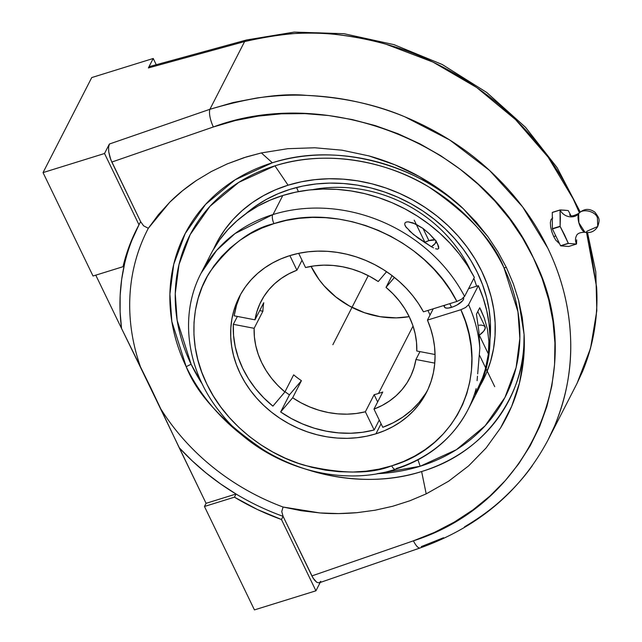 <?xml version="1.0" encoding="UTF-8"?>
<svg xmlns="http://www.w3.org/2000/svg" width="642" height="642" viewBox="0 0 642 642"><rect width="100%" height="100%" fill="white"/><g stroke="black" fill="none" stroke-linecap="round" stroke-linejoin="round"><path stroke-width="0.96" d="M308.834 470.129A182.119 156.6 -152.9 0 0 421.617 471.533C367.328 489.1 303.786 475.16 263.084 449.577C222.613 421.898 196.998 394.284 186.212 366.743A16.732 5.65 -25.7 0 1 191.131 364.287L202.366 384.205A177.2 152.363 27.1 0 1 191.131 364.287A177.2 152.363 27.1 0 1 274.945 165.837C327.757 148.743 389.59 162.314 429.193 187.199C468.564 214.139 493.489 241.007 503.978 267.802A16.732 5.65 154.3 0 1 506.41 267.553L497.847 251.68L487.768 236.481L463.355 208.786C425.389 171.51 344.216 139.426 272.352 162.779L235.149 179.784L205.609 204.349L185.201 233.519L173.749 264.255L169.905 294.116L171.847 321.554L186.212 366.743A16.732 5.65 154.3 0 1 191.131 364.287L177.144 320.326L175.258 293.627L178.998 264.576L190.144 234.667L209.998 206.283L238.744 182.384L274.945 165.837L288.073 185.201A149.891 128.881 -152.9 0 0 213.601 249.12L218.152 240.084L224.981 229.427L233.014 219.556L242.162 210.584L252.346 202.591L263.461 195.658L275.41 189.839L288.073 185.201L274.945 165.837A177.2 152.363 27.1 0 1 503.978 267.802A177.2 152.363 27.1 0 1 420.165 466.252A177.2 152.363 27.1 0 1 377.023 473.708L420.165 466.252L417.982 459.889L420.165 466.252L456.366 449.705L485.111 425.807L504.965 397.422L516.112 367.521L519.851 338.462L517.966 311.771L503.978 267.802A16.732 5.65 -25.7 0 1 506.41 267.553L497.847 251.68L487.768 236.481L476.26 222.148L463.355 208.786L442.611 191.501L419.675 176.759L394.974 164.825L368.949 155.918L342.09 150.196L314.877 147.772L287.809 148.687L261.374 152.924L272.352 162.779A182.119 156.6 -152.9 0 0 186.212 366.743A182.119 156.6 -152.9 0 0 245.092 437.467M576.283 236.152L576.436 235.839C577.246 233.471 580.095 232.284 584.982 232.276L578.851 222.726L578.667 213.77C581.925 208.056 595.872 211.162 597.429 217.951C595.872 211.162 581.925 208.056 578.667 213.77L579.052 213.192C584.092 208.49 589.404 208.185 595.006 212.269C599.251 218.392 600.238 218.81 597.726 226.498L597.429 217.951L597.726 226.498L587.077 231.168A10.264 3.932 -107.3 0 1 584.34 232.027A10.264 3.932 -107.3 0 1 579.116 223.649A10.264 3.932 -107.3 0 1 578.667 213.77A11.155 9.59 27.1 0 1 560.097 210.006A20.046 7.688 72.7 0 0 560.065 210.07L560.129 226.249A20.046 7.688 72.7 0 0 560.193 226.522L568.306 243.302A20.046 7.688 72.7 0 0 568.443 243.446L576.492 244.048A20.046 7.688 72.7 0 0 576.524 243.984A11.155 9.59 27.1 0 1 576.508 235.702A11.155 9.59 -152.9 0 0 576.524 243.984A20.046 7.688 72.7 0 0 576.556 243.92L576.685 239.827M481.027 310.295L484.341 318.159L487.438 329.25L488.883 341.207L488.401 354.023L479.309 335.228L488.401 354.023L485.272 369.471L482.648 377.544L475.224 394.172L476.131 388.659A149.891 128.881 27.1 0 1 467.858 409.941L477.616 390.906A149.891 128.881 -152.9 0 0 478.346 285.658L468.596 304.685L465.667 307.462L460.884 309.725L427.452 320.109L430.702 328.816L433.069 337.66L434.53 346.576L435.059 355.467L434.666 364.271L433.358 372.89L431.127 381.252L428.013 389.293L424.033 396.917L419.226 404.075L413.633 410.695L407.309 416.714L400.311 422.083L392.695 426.745L384.542 430.67L375.923 433.815L366.63 436.207L357.016 437.716L347.161 438.334L337.17 438.045L327.147 436.865L317.172 434.786L307.341 431.849L297.768 428.07L288.531 423.495L279.711 418.151L271.414 412.108L263.702 405.415L256.656 398.128L250.348 390.336L244.835 382.102L240.164 373.508L236.392 364.64L233.544 355.58L231.658 346.407L230.743 337.227L230.807 328.118L231.858 319.162L233.889 310.463L236.866 302.085L240.766 294.124L245.557 286.645L251.183 279.727L257.603 273.436L264.737 267.834L272.537 262.971L280.915 258.887L289.791 255.636L298.803 253.309L308.128 251.8L317.67 251.142L327.356 251.327L337.09 252.362L346.784 254.232L356.35 256.92L365.707 260.411L374.767 264.665L383.443 269.64L391.66 275.306L399.348 281.597L406.434 288.459L412.846 295.834L418.536 303.65L423.447 311.835L456.879 301.451L450.267 290.152L442.571 279.35L433.864 269.15L424.218 259.657L413.729 250.95L402.494 243.101L390.617 236.2L378.202 230.301L365.37 225.454L352.233 221.715L338.92 219.115L325.55 217.678L312.253 217.405L299.14 218.32L286.34 220.399L273.974 223.625L261.912 228.079L250.532 233.648L239.939 240.293L230.253 247.94L221.546 256.519L213.914 265.948L207.43 276.14L202.15 286.99L198.137 298.394L195.409 310.247L194.012 322.428L193.956 334.827L195.232 347.322L197.832 359.793L201.732 372.111L206.901 384.173L213.28 395.857L220.808 407.044L229.419 417.629L239.025 427.516L249.529 436.6L260.845 444.802L272.85 452.04L285.433 458.252L298.474 463.363L311.843 467.328L325.414 470.121L339.064 471.701L352.643 472.063L366.036 471.196L379.117 469.109L391.74 465.827L403.537 461.494L414.676 456.085L425.06 449.657L434.602 442.266L443.205 433.976L450.796 424.86L457.313 415.013L462.673 404.524L466.846 393.482L469.784 381.998L471.469 370.161L471.878 358.1L471.011 345.91L468.877 333.712L465.482 321.61L460.884 309.725L427.452 320.109L430.044 315.037A105.095 90.37 -152.9 0 0 427.933 310.439A105.095 90.37 27.1 0 1 430.044 315.037L427.452 320.109A105.095 90.37 27.1 0 1 426.384 392.655A105.095 90.37 27.1 0 1 375.923 433.815L381.067 423.776L375.923 433.815A105.095 90.37 27.1 0 1 261.31 403.08A105.095 90.37 27.1 0 1 239.33 296.797A105.095 90.37 27.1 0 1 289.791 255.636A105.095 90.37 27.1 0 1 423.447 311.835L456.879 301.451L461.662 299.196L464.591 296.419L474.342 277.384L467.44 265.531L459.391 254.208L450.283 243.511L440.195 233.544L429.225 224.403L417.461 216.169L405.03 208.915L392.029 202.712L378.587 197.608L364.833 193.667L350.885 190.915L336.881 189.374L322.934 189.069L309.195 189.992L295.769 192.143L282.801 195.497L273.051 214.532A149.891 128.881 27.1 0 1 464.591 296.419L474.342 277.384A149.891 128.881 -152.9 0 0 282.801 195.497L273.051 214.532A149.891 128.881 27.1 0 0 272.73 214.629A149.891 128.881 27.1 0 1 273.051 214.532A149.891 128.881 27.1 0 1 464.591 296.419L461.662 299.196L456.879 301.451C425.606 238.278 339.064 201.46 273.974 223.625A6.918 2.656 -107.4 0 1 272.73 214.629A149.891 128.881 27.1 0 0 201.074 273.227L216.643 250.38L235.012 233.576L272.73 214.629A6.918 2.656 72.6 0 0 273.974 223.625C251.295 228.865 230.029 244.827 210.175 271.518C192.159 298.57 186.413 343.221 206.901 384.173C226.393 425.437 268.308 455.162 304.396 465.273C341.52 474.117 370.635 474.294 391.74 465.827A6.918 2.656 72.6 0 0 395.384 469.294A6.918 2.656 -107.4 0 1 391.74 465.827C458.115 446.8 490.769 373.098 460.884 309.725L465.667 307.462L468.596 304.685A149.891 128.881 27.1 0 1 479.847 348.197L478.852 331.232L476.444 314.171L479.734 307.759L481.099 310.447M246.424 156.905L261.374 152.924L243.976 157.675L227.244 163.895L246.424 156.905M211.322 171.534L227.244 163.895L211.322 171.534L196.356 180.522L211.322 171.534M169.745 202.23C176.702 195.12 185.57 187.881 196.356 180.522L182.448 190.778L169.745 202.23L158.333 214.765L148.326 228.287L169.745 202.23M554.463 426.288C566.509 397.069 571.878 367.649 570.577 338.013C571.163 353.028 570.088 368.099 567.359 383.226C564.759 397.687 560.458 412.044 554.463 426.288L548.26 439.537C520.943 491.058 478.242 527.194 420.157 547.947L420.157 547.947A13.835 4.309 -109.1 0 1 413.432 540.821L311.884 575.914L283.082 516.337L281.75 511.578L283.074 507.028L301.419 510.751L319.949 512.942L338.503 513.592L356.928 512.677L375.056 510.229L392.743 506.249L409.845 500.784L426.2 493.875L448.573 481.243L468.644 465.867L486.066 448.02L500.495 428.029L511.69 406.266L519.434 383.122L523.591 359.014L524.081 334.394C527.347 382.359 494.444 449.938 421.617 471.533A182.119 156.6 -152.9 0 0 524.081 334.394C525.004 350.62 523.455 366.863 519.434 383.122C515.662 398.441 509.347 413.408 500.495 428.029L486.066 448.02L468.644 465.867L448.573 481.243L426.2 493.875L421.617 471.533L426.2 493.875L409.845 500.784L392.743 506.249L375.056 510.229L356.928 512.677C343.133 513.809 330.807 513.897 319.949 512.942L283.074 507.028A217.333 186.878 27.1 0 1 159.874 407.413L141.023 368.428A217.333 186.878 27.1 0 1 148.326 228.287L143.615 225.832L140.622 221.634L111.82 162.057L213.369 126.972C329.25 83.556 482.816 146.023 533.398 257.891C589.958 367.689 532.098 503.192 413.432 540.821A13.835 4.309 70.9 0 0 420.093 547.963M558.107 242.652L559.359 243.286M553.725 236.577L555.988 240.421L553.725 236.577L555.803 235.927L553.725 236.577L551.839 231.85L553.725 236.577M245.677 213.874A145.004 124.684 27.1 0 1 477.383 272.545A145.004 124.684 27.1 0 1 489.99 339.072L490.392 322.605L489.132 309.934L486.524 297.286L482.591 284.783L477.383 272.545L470.947 260.684L463.339 249.329L454.632 238.567L444.914 228.528L434.273 219.291L422.821 210.945L410.663 203.578L397.912 197.263L384.694 192.046L371.14 187.994L357.377 185.129L343.542 183.5L329.755 183.106L316.169 183.957L302.896 186.044L290.072 189.342L277.825 193.828L266.269 199.453L255.508 206.162L245.653 213.898M312.694 189.639A132.14 113.618 27.1 0 1 469.735 268.854A132.14 113.618 27.1 0 1 470.522 270.515A132.14 113.618 -152.9 0 0 469.735 268.854L469.735 268.854A132.14 113.618 -152.9 0 0 312.694 189.639M296.564 187.504L298.41 191.621L296.564 187.504M473.852 278.347A132.14 113.618 27.1 0 1 476.581 286.204A132.14 113.618 -152.9 0 0 473.852 278.347M406.458 227.798L404.765 224.692L404.869 223.055L406.097 222.076L408.111 221.819L413.047 222.918L423.022 228.44L429.37 233.824L434.843 239.996A10.593 3.571 -25.8 0 0 428.912 240.63A10.593 3.571 -25.8 0 0 424.41 242.467L428.912 240.63L423.022 228.44L428.912 240.63L434.843 239.996A10.593 3.571 154.2 0 1 435.982 240.83A10.593 3.571 154.2 0 1 431.384 246.745L413.424 234.499L405.656 226.65L404.765 224.692L404.869 223.055L406.097 222.076L408.111 221.819L415.615 223.986L423.022 228.44L429.37 233.824L436.03 240.935L435.14 243.527L431.384 246.745L418.086 238.07L409.082 230.679M433.527 247.86L431.384 246.745L433.527 247.86M437.459 249.152L435.581 248.735L437.459 249.152L438.703 248.566L437.459 249.152M438.687 246.753L438.703 248.566L437.756 244.506L438.687 246.753M436.416 242.227L437.972 244.939L435.982 240.83M212.879 250.38L219.708 239.723L227.733 229.852L236.882 220.88L247.066 212.887L258.188 205.946L270.138 200.135L282.801 195.497A149.891 128.881 -152.9 0 0 210.825 254.2L201.074 273.227C178.829 315.439 186.806 371.413 220.399 412.605C260.299 464.086 336.408 488.835 395.424 469.278C428.415 458.557 452.562 438.775 467.858 409.941A149.891 128.881 27.1 0 1 396.202 468.54M443.726 305.536L444.505 307.141A10.593 3.571 -25.8 0 0 451.575 307.341L449.793 303.658L451.575 307.341A10.593 3.571 -25.8 0 0 463.58 297.912L463.508 297.768M374.174 429.988L379.262 420.045L374.174 429.988L365.37 411.787A83.661 71.936 27.1 0 1 292.664 397.775L301.427 380.674A83.661 71.936 27.1 0 1 293.659 374.848L284.896 391.949A83.661 71.936 27.1 0 1 254.136 328.319L262.899 311.218A83.661 71.936 27.1 0 1 263.742 302.719L254.97 319.82A83.661 71.936 27.1 0 1 261.005 301.507A83.661 71.936 27.1 0 1 296.925 270.202L302.021 260.259L296.925 270.202L289.879 255.612L296.925 270.202L288.876 273.805L281.445 278.299L274.752 283.62L268.878 289.702L263.894 296.46L259.89 303.794L256.904 311.619L254.97 319.82L263.742 302.719A83.661 71.936 27.1 0 0 262.899 311.218L254.136 328.319L233.335 324.314A105.095 90.37 -152.9 0 0 272.898 406.137L284.896 391.949L277.834 385.433L271.558 378.298L266.149 370.643L261.671 362.57L258.188 354.183L255.757 345.605L254.401 336.946L254.136 328.319L233.335 324.314L233.552 335.413L235.213 346.576L238.294 357.634L242.764 368.444L248.55 378.836L255.564 388.683L263.718 397.823L272.898 406.137L284.896 391.949L293.659 374.848A83.661 71.936 27.1 0 0 301.427 380.674L292.664 397.775L280.658 411.971A105.095 90.37 -152.9 0 0 374.174 429.988L365.37 411.787L374.142 394.686L365.37 411.787L356.39 413.472L347.129 414.162L337.7 413.849L328.255 412.525L318.897 410.222L309.765 406.964L300.978 402.799L292.664 397.775L280.658 411.971L291.316 418.528L302.607 423.969L314.355 428.214L326.409 431.199L338.583 432.885L350.717 433.246L362.642 432.275L374.174 429.988M289.43 394.862L280.658 411.971L289.43 394.862L301.427 380.674L289.43 394.862A105.095 90.37 -152.9 0 1 285.032 391.684A105.095 90.37 -152.9 0 0 289.43 394.862M237.38 316.434L233.335 324.314L237.38 316.434M240.67 294.285A105.095 90.37 -152.9 0 0 234.178 315.816L254.97 319.82L234.178 315.816L236.537 305.207L240.301 295.095M409.949 377.721L409.909 377.809A83.661 71.936 27.1 0 0 415.936 359.496L419.972 351.607L415.936 359.496L434.77 363.123L415.936 359.496L414.01 367.697L411.016 375.522L407.012 382.857L402.036 389.614L396.162 395.697L389.461 401.017L382.038 405.511L373.981 409.115L382.776 427.307A105.095 90.37 -152.9 0 0 427.636 390.095M477.688 373.869L479.847 348.197L477.688 373.869M477.078 380.666L477.471 376.18L477.078 380.666M477.544 391.042L484.686 373.692L487.776 361.615L489.541 349.176L489.966 336.496L489.043 323.68L486.78 310.856L483.209 298.145L478.346 285.658L468.548 288.699L478.346 285.658L468.596 304.685A149.891 128.881 27.1 0 1 479.847 348.197L478.852 331.232L476.444 314.171L479.734 307.759L484.341 318.159L487.438 329.25L488.883 341.207L488.401 354.023L485.272 369.471L482.648 377.544L475.754 393.402L475.096 393.923L476.131 388.659A149.891 128.881 27.1 0 1 468.299 409.066M311.057 266.366A83.661 71.936 -152.9 0 0 409.195 316.658L396.186 317.878L380.249 316.707L364.495 312.718L349.513 306.065L335.886 296.997L324.146 285.875L319.122 279.671L311.017 266.278M409.909 377.809A83.661 71.936 27.1 0 1 373.981 409.115L382.744 392.013A83.661 71.936 27.1 0 1 378.499 393.466A83.661 71.936 27.1 0 1 374.142 394.686L377.648 401.948L374.142 394.686A83.661 71.936 27.1 0 0 378.499 393.466L413.039 326.072L378.499 393.466A83.661 71.936 27.1 0 0 382.744 392.013L373.981 409.115L382.776 427.307L393.225 422.773L402.847 417.059L411.514 410.238L419.098 402.414L425.494 393.698M479.044 325.181L481.323 325.085L484.445 325.951L485.28 328.094L483.699 331.184L479.221 335.293A17.43 5.874 -25.8 0 0 485.103 326.738L477.776 311.579M259.697 310.6L262.899 311.218L259.697 310.6M298.674 253.333L305.536 267.529L314.516 265.844L323.785 265.154L333.206 265.467L342.659 266.791L352.017 269.094L361.149 272.352L369.928 276.517L378.25 281.541L386.58 271.686L378.25 281.541A83.661 71.936 27.1 0 0 305.536 267.529L298.674 253.333M394.413 277.432L386.019 287.367L392.045 275.595L386.019 287.367A83.661 71.936 27.1 0 1 416.778 350.997L435.051 354.512L416.778 350.997L416.514 342.371L415.157 333.712L412.718 325.125L409.235 316.747L404.765 308.674L399.348 301.018L393.073 293.884L386.019 287.367L394.413 277.432M430.044 315.037L433.246 308.794L430.044 315.037M444.826 305.199L444.392 306.314M444.465 307.053L445.692 307.983L448.188 308.088L453.445 306.683L457.184 304.918L462.73 300.617L463.693 298.739L463.187 297.439M570.818 215.455L568.314 210.688A20.046 7.688 72.7 0 0 568.178 210.544L560.129 209.942A20.046 7.688 72.7 0 0 560.097 210.006A11.155 9.59 -152.9 0 0 578.667 213.77M570.489 214.837L568.314 210.688A20.046 7.688 -107.3 0 0 568.178 210.544L563.363 210.086M562.288 210.046L560.129 209.942L552.361 212.35A20.046 7.688 -107.3 0 0 552.289 212.486L560.065 210.07A20.046 7.688 -107.3 0 1 560.097 210.006A20.046 7.688 -107.3 0 1 560.129 209.942L552.361 212.35A20.046 7.688 72.7 0 0 552.289 212.486L552.353 228.664L552.289 212.486L560.065 210.07L560.37 218.071L560.129 226.249L552.353 228.664A20.046 7.688 -107.3 0 0 552.425 228.937L560.193 226.522A20.046 7.688 -107.3 0 1 560.129 226.249L552.353 228.664A20.046 7.688 72.7 0 0 552.425 228.937L560.538 245.717L552.425 228.937L560.193 226.522L564.527 234.828L568.306 243.302L560.538 245.717A20.046 7.688 -107.3 0 0 560.667 245.862L568.443 243.446A20.046 7.688 -107.3 0 1 568.306 243.302L560.538 245.717A20.046 7.688 72.7 0 0 560.667 245.862L568.716 246.464L576.492 244.048L568.716 246.464L560.667 245.862L568.443 243.446L576.492 244.048A20.046 7.688 -107.3 0 0 576.524 243.984A20.046 7.688 -107.3 0 0 576.556 243.92L576.644 240.662M480.112 385.69L486.403 373.074L490.648 361.125L493.538 348.71L495.038 335.943L495.134 322.95L493.826 309.853L491.13 296.781L487.077 283.86L481.693 271.205L475.032 258.951L467.167 247.21L458.171 236.087L448.124 225.711L437.13 216.161L425.285 207.535L412.718 199.919L399.541 193.386L385.882 188.002L371.87 183.813L357.642 180.851L343.342 179.166L329.097 178.757L315.045 179.64L301.331 181.79L288.073 185.201A149.891 128.881 -152.9 0 1 453.846 231.401A149.891 128.881 -152.9 0 1 480.112 385.69M246.713 39.94A13.835 6.268 74.7 0 0 244.602 41.578L209.902 109.292L109.381 144.033L108.578 147.331L108.755 151.921L109.894 157.089L111.82 162.057L213.369 126.972A13.835 4.309 -109.1 0 1 209.902 109.292L233.134 102.535L257.161 97.937C275.233 95.514 291.733 94.663 306.667 95.393C324.419 96.172 341.038 98.298 356.543 101.765C373.716 105.577 389.822 110.601 404.869 116.828L449.785 140.02L489.573 170.451L522.668 206.957L547.795 248.141C554.728 262.474 560.121 277.224 563.973 292.399C567.777 307.374 569.984 322.573 570.577 338.013C569.269 306.78 561.678 276.814 547.795 248.141C533.943 219.452 514.539 193.555 489.573 170.451C465.932 148.495 437.7 130.623 404.869 116.828C376.132 104.558 343.406 97.407 306.667 95.393C281.902 92.962 249.65 97.592 209.902 109.292A13.835 4.309 70.9 0 0 213.369 126.972L235.373 120.527L258.132 116.13L281.429 113.819L305.03 113.626L328.72 115.552L352.265 119.573L375.45 125.655L398.04 133.753L419.82 143.776L440.589 155.629L460.129 169.215L478.266 184.382L494.805 201.002L509.604 218.914L522.508 237.933L533.39 257.883L542.153 278.564L548.701 299.782L552.971 321.321L554.929 342.98L554.56 364.552L551.863 385.818L546.864 406.579L539.625 426.625L530.204 445.781L518.696 463.853L505.222 480.665L489.91 496.065L472.905 509.909L454.367 522.05L434.482 532.395L413.432 540.821L311.884 575.914L314.299 579.919L316.835 582.358L319.114 582.856L420.157 547.947M550.643 226.939L551.839 231.85L550.643 226.939L550.363 222.597L550.643 226.939M551.077 219.452L550.363 222.597L551.077 219.452L552.714 217.983L551.077 219.452M137.91 226.827A227.268 195.417 -152.9 0 0 124.636 263.533L123.007 266.703A227.268 195.417 27.1 0 1 137.091 228.408A227.268 195.417 27.1 0 1 138.993 224.796L140.622 221.634L110.777 159.649L108.755 151.921L108.578 147.331L109.381 144.033L209.902 109.292L244.602 41.578L148.366 67.948L153.221 58.478L156.247 64.73L153.221 58.478L148.366 67.948L150.035 66.431L148.366 67.948L244.602 41.578C282.777 32.951 313.834 30.656 337.78 34.676C373.275 39.114 404.998 48.238 432.933 62.057C464.856 77.618 492.414 96.814 515.606 119.653C540.091 143.688 559.262 170.058 573.113 198.739L579.405 212.815L573.113 198.739L548.164 157.202L515.606 119.653L476.693 87.521L432.933 62.057L386.035 44.218C371.012 39.812 354.93 36.634 337.78 34.676C323.351 32.967 307.438 32.67 290.032 33.793L266.92 36.61L244.602 41.578A13.835 6.268 -105.3 0 1 246.616 39.964L294.172 32.1L343.976 33.697L394.003 44.651L442.226 64.497L486.676 92.424L525.525 127.301L557.168 167.714L580.248 212.029M586.547 232.556L596.611 287.215C598.36 315.968 593.665 344.072 582.535 371.509L576.765 383.916L582.535 371.509C588.08 358.14 591.996 344.545 594.259 330.734C596.643 316.289 597.421 301.78 596.611 287.215L589.468 242.644L586.547 232.556M315.928 590.809L320.189 582.487L315.928 590.809L254.441 609.9L315.928 590.809L281.461 519.506L315.928 590.809M320.783 581.331L319.114 582.856L316.835 582.358L313.055 578.081L283.082 516.337L281.461 519.506A227.268 195.417 27.1 0 1 234.426 497.173L236.047 494.011A227.268 195.417 -152.9 0 0 283.082 516.337L281.461 519.506L257.402 509.507L234.426 497.173L204.453 506.482L254.441 609.9L204.453 506.482L234.426 497.173L236.047 494.011L206.074 503.32L204.453 506.482L206.074 503.32L236.047 494.011L220.535 483.899L205.817 472.761L192.006 460.667L179.182 447.691L206.074 503.32L159.874 407.413A217.333 186.878 -152.9 0 0 283.074 507.028L281.75 511.578L283.082 516.337A227.268 195.417 27.1 0 1 236.047 494.011C214.701 481.123 195.746 465.683 179.182 447.691L150.653 387.519L121.547 328.471C118.666 306.234 119.693 284.591 124.636 263.533A227.268 195.417 27.1 0 1 137.252 228.167M524.081 334.394L518.624 300.424L513.327 283.796L506.41 267.553L513.327 283.796L518.624 300.424L522.243 317.357L524.081 334.394M443.526 537.739L421.304 546.599M532.395 465.546C524.193 477.158 514.065 488.482 502.02 499.5C491.949 508.825 479.446 517.942 464.511 526.865M576.765 383.916L548.148 439.762M559.391 243.294L555.988 240.421M109.381 144.033L104.526 153.502L138.993 224.796L140.622 221.634L143.615 225.832L148.326 228.287A217.333 186.878 -152.9 0 0 141.023 368.428L121.547 328.471L120.118 311.956L120.15 295.561L121.659 279.382L124.636 263.533L123.007 266.703L93.034 276.012L123.007 266.703L129.62 245.18L138.993 224.796L104.526 153.502L43.038 172.594L93.034 276.012L43.038 172.594L104.526 153.502L109.381 144.033M272.352 162.779L261.374 152.924L287.809 148.687L314.877 147.772L342.09 150.196L368.949 155.918C387.383 161.11 404.291 168.06 419.675 176.759C436.014 185.979 450.572 196.653 463.355 208.786A182.119 156.6 -152.9 0 0 272.352 162.779M95.778 275.161L121.547 328.471L95.778 275.161M153.221 58.478L91.742 77.57L43.038 172.594L91.742 77.57L153.221 58.478M349.208 312.823L339.353 332.058M368.259 275.643L332.861 344.722M414.218 220.15L425.285 243.037M479.63 355.459L494.725 386.685M584.982 232.276C590.56 233.303 594.805 231.377 597.726 226.498M569.623 214.869C570.545 216.699 573.691 216.137 579.052 213.192M587.518 232.613L595.792 271.815L596.819 310.752L590.544 348.277L577.118 383.234M246.616 39.964L150.011 66.439"/></g></svg>
